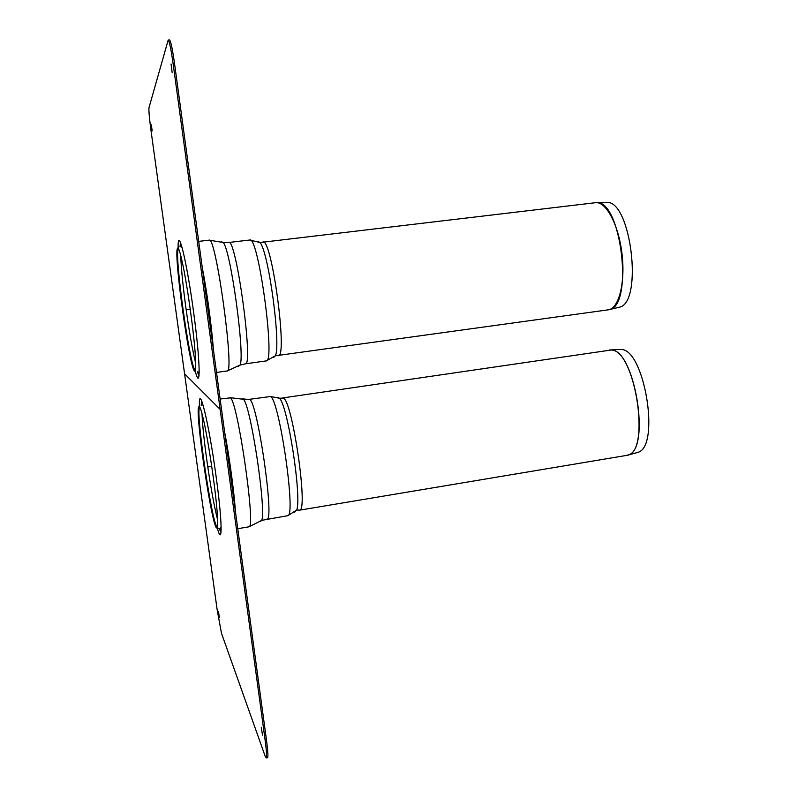 <?xml version="1.0" encoding="UTF-8"?>
<svg xmlns="http://www.w3.org/2000/svg" width="798" height="798" viewBox="0 0 798 798"><rect width="100%" height="100%" fill="white"/><g stroke="black" fill="none" stroke-linecap="round" stroke-linejoin="round"><path stroke-width="1.2" d="M619.627 349.444L621.083 349.484C644.245 348.696 660.525 445.813 638.171 452.296L635.627 452.975M199.45 406.461C200.318 407.519 201.535 411.419 203.121 418.172C208.118 439.1 215.58 489.124 217.216 512.845C218.004 524.047 217.774 529.064 216.537 527.907C211.51 524.176 195.44 415.758 198.552 406.99L199.45 406.461M217.505 526.63L216.926 526.58C211.979 522.939 196.228 416.716 199.31 408.117L200.009 407.419M605.552 202.463L606.799 202.433C631.028 200.278 643.278 302.751 619.457 307.19L617.822 307.569M177.695 248.048C178.612 247.709 180.119 252.298 182.213 261.804C187.211 284.178 194.094 333.694 195.41 356.606C196.069 367.838 195.729 372.626 194.393 370.96C189.156 365.624 173.874 256.178 177.356 248.587L177.695 248.048M194.802 369.654L195.52 369.873L194.802 369.654C189.635 364.427 174.672 257.195 178.104 249.754L178.782 249.285M213.375 349.344C211.729 326.721 206.872 290.941 202.243 267.47M235.45 511.787C234.153 491.807 229.405 456.825 224.557 431.658M172.129 72.389L171.051 64.02L172.129 72.389M218.482 611.597L219.33 617.343L218.482 611.597M261.295 727.297L262.482 735.118L261.295 727.297M152.169 130.882L151.361 124.827L152.169 130.882M267.35 757.751L267.679 757.691C268.218 756.125 267.809 750.17 266.442 739.806L265.116 740.075C266.482 750.439 266.901 756.404 266.362 757.96L265.255 756.434L221.475 633.253L217.146 609.722L150.962 130.244C149.356 118.114 148.687 110.613 148.977 107.75L168.198 40.03C169.465 41.566 171.101 49.416 173.106 63.591L174.523 63.471C172.508 49.306 170.872 41.456 169.595 39.92L169.395 39.94M174.523 63.471L266.442 739.806M265.116 740.075L173.106 63.591M184.577 373.773L220.138 409.384M190.253 309.345L186.183 309.873M211.739 466.391L207.769 467.01M625.951 455.508L628.644 454.83C651.008 448.336 634.44 349.215 611.268 350.003L609.502 349.993M282.731 397.933L611.188 350.013C635.138 349.344 651.078 452.356 627.408 455.269L625.832 455.528M277.794 397.404L279.42 398.222L283.35 398.132C292.178 399.818 308.347 509.862 299.779 510.131L299.001 510.171M249.176 399.349L270.372 396.546C279.061 398.182 296.277 515.508 287.839 515.678L287.27 515.767M242.183 398.83L249.694 399.569C257.285 401.374 274.522 519.169 267.16 519.149L266.612 519.219M229.844 397.623L243.32 399.269C250.333 403.449 266.522 509.633 261.714 520.366L260.128 521.712M220.128 399.04L230.323 397.853C237.365 399.599 255.968 526.999 249.126 526.79L248.667 526.87M201.575 405.045L202.522 404.476L203.39 406.092M221.136 526.87L220.009 528.865L216.537 527.907M217.625 519.927C213.964 505.403 210.293 484.915 206.582 458.471C203.959 439.159 202.433 424.237 202.024 413.723M269.764 396.337L279.42 398.222C287.589 404.546 302.013 497.503 296.686 510.072L294.701 512.166M608.595 309.784L609.802 309.464C633.642 305.055 621.103 200.478 596.854 202.672L595.827 202.682M595.338 202.722L595.508 202.702C605.971 201.206 618.56 224.557 621.971 253.525C625.522 282.472 618.909 308.317 608.495 309.794L607.896 309.883M262.881 242.023L262.961 242.013C271.689 237.515 287.888 357.364 278.372 355.689L278.083 355.709M249.754 240.018L249.824 240.008C258.353 235.3 275.659 362.811 266.283 360.896L266.063 360.925M228.757 242.482L228.817 242.472C236.158 237.894 253.654 365.903 245.455 363.808L245.235 363.828M221.664 241.834L223.181 242.482C230.622 249.185 245.305 356.417 240.018 365.095L238.632 366.192M209.116 240.168L209.186 240.158C215.889 235.34 234.871 373.414 227.221 370.94L227.031 370.96M180.807 246.123L182.273 248.108M199.201 370.112C198.971 372.227 198.532 372.856 197.884 372.008M195.719 363.369C192.567 350.691 189.316 332.367 185.974 308.397C182.882 285.624 181.146 268.008 180.747 255.569M257.914 241.375L259.978 242.532C268.497 251.18 281.185 344.995 275.36 355.798L273.554 357.564M180.528 242.602L179.979 246.971M197.325 371.838L199.021 375.798M195.271 371.22C200.936 393.145 200.388 361.085 193.415 310.781C186.413 258.861 177.555 224.238 178.154 248.088M201.685 400.845L201.186 405.294M219.37 528.695L220.517 531.648M217.325 528.126C222.652 547.947 222.413 522.052 216.088 476.396C208.737 421.843 198.483 380.736 199.42 406.431M638.171 452.296L627.408 455.269L299.779 510.131L296.686 510.072L287.839 515.678L261.714 520.366L249.126 526.79L237.754 528.715M619.787 349.434L609.293 350.013M221.166 529.204L220.517 529.024M216.926 526.58L217.485 526.74M199.31 408.117L200.089 407.608M619.457 307.19L608.495 309.794L275.36 355.798L266.283 360.896L245.455 363.808L240.018 365.095L227.221 370.94L216.507 372.437M606.799 202.433L595.508 202.702L259.978 242.532L249.824 240.008L228.817 242.472L223.181 242.482L209.186 240.158L198.702 241.375M199.201 372.447L198.632 372.267M194.393 370.96L195.121 371.18M177.356 248.587L178.074 248.138M178.104 249.754L178.802 249.325M267.679 757.691L266.362 757.96M169.595 39.92L168.198 40.03"/></g></svg>
